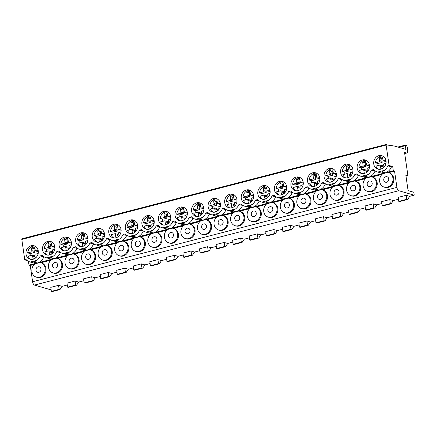<?xml version="1.0" encoding="UTF-8"?>
<svg xmlns="http://www.w3.org/2000/svg" width="436" height="436" viewBox="0 0 436 436"><rect width="100%" height="100%" fill="white"/><g stroke="black" fill="none" stroke-linecap="round" stroke-linejoin="round"><path stroke-width="0.65" d="M414.178 195.17A0.758 0.327 -104.5 0 0 414.2 194.968L413.868 192.685A0.758 0.327 -104.5 0 0 413.742 192.243L408.091 190.608L405.823 175.081L407.933 175.692L404.548 152.486L406.396 153.02A3.788 1.624 -104.5 0 0 406.81 153.031A3.788 1.624 -104.5 0 0 407.622 149.875L407.186 146.877L406.456 145.335L405.573 145.084A0.758 0.327 -104.5 0 0 405.491 145.079A0.758 0.327 -104.5 0 0 405.327 145.711L405.862 149.368L394.324 146.033L387.239 145.019A0.758 0.327 -104.5 0 0 386.89 144.589L386.361 144.436A0.758 0.327 -104.5 0 0 386.28 144.43A0.758 0.327 -104.5 0 0 386.116 145.063L389.103 165.527L392.705 166.568L393.321 170.77L394.547 171.125L396.923 187.387A3.03 1.303 -104.5 0 0 398.755 190.712L414.178 195.17L409.704 196.325A0.758 0.327 -104.5 0 1 409.649 196.456L407.627 199.448A0.758 0.327 -104.5 0 1 407.529 199.525A0.758 0.327 -104.5 0 1 407.447 199.525L406.739 199.323L406.156 195.301L409.704 196.325M58.566 285.329L50.783 287.346L51.366 291.362L59.149 289.346L58.566 285.329L62.114 286.354A0.758 0.327 -104.5 0 1 62.059 286.479L60.037 289.477A0.758 0.327 -104.5 0 1 59.939 289.553A0.758 0.327 -104.5 0 1 59.857 289.553L59.149 289.346M51.056 289.215L49.862 289.526L34.439 285.073A3.03 1.303 -104.5 0 1 32.607 281.743L30.237 265.486L29.005 265.126L37.065 263.039A9.848 8.622 -73.9 0 1 33.332 262.908L29.724 261.867A9.848 8.622 106.1 0 1 26.078 259.551L24.787 259.883L21.8 239.424A0.758 0.327 -104.5 0 1 21.963 238.792A0.758 0.327 -104.5 0 1 22.045 238.792M406.156 195.301L398.204 197.361L398.793 201.378L406.739 199.323M398.482 199.236L393.31 200.571A0.758 0.327 -104.5 0 1 393.256 200.702L391.234 203.694A0.758 0.327 -104.5 0 1 391.136 203.77A0.758 0.327 -104.5 0 1 391.048 203.77L390.345 203.568L389.762 199.546L393.31 200.571M389.762 199.546L381.647 201.65L382.23 205.667L390.345 203.568M381.92 203.525L376.753 204.86A0.758 0.327 -104.5 0 1 376.699 204.991L374.671 207.983A0.758 0.327 -104.5 0 1 374.573 208.059A0.758 0.327 -104.5 0 1 374.491 208.059L373.788 207.858L373.2 203.835L376.753 204.86M373.2 203.835L365.085 205.939L365.673 209.956L373.788 207.858M365.363 207.814L360.19 209.149A0.758 0.327 -104.5 0 1 360.136 209.28L358.114 212.272A0.758 0.327 -104.5 0 1 358.016 212.348A0.758 0.327 -104.5 0 1 357.929 212.348L357.226 212.147L356.643 208.125L360.19 209.149M356.643 208.125L348.528 210.228L349.111 214.245L357.226 212.147M348.8 212.103L343.633 213.438A0.758 0.327 -104.5 0 1 343.579 213.569L341.552 216.561A0.758 0.327 -104.5 0 1 341.453 216.638A0.758 0.327 -104.5 0 1 341.372 216.638L340.669 216.436L340.08 212.414L343.633 213.438M340.08 212.414L331.965 214.517L332.554 218.534L340.669 216.436M332.243 216.387L327.071 217.728A0.758 0.327 -104.5 0 1 327.016 217.858L324.994 220.85A0.758 0.327 -104.5 0 1 324.896 220.927A0.758 0.327 -104.5 0 1 324.809 220.927L324.106 220.725L323.523 216.703L327.071 217.728M323.523 216.703L315.408 218.807L315.991 222.823L324.106 220.725M315.68 220.676L310.514 222.017A0.758 0.327 -104.5 0 1 310.459 222.147L308.432 225.14A0.758 0.327 -104.5 0 1 308.334 225.216A0.758 0.327 -104.5 0 1 308.252 225.216L307.549 225.014L306.96 220.992L310.514 222.017M306.96 220.992L298.845 223.096L299.434 227.112L307.549 225.014M299.123 224.965L293.951 226.306A0.758 0.327 -104.5 0 1 293.897 226.437L291.875 229.429A0.758 0.327 -104.5 0 1 291.777 229.505A0.758 0.327 -104.5 0 1 291.689 229.505L290.986 229.303L290.403 225.281L293.951 226.306M290.403 225.281L282.288 227.385L282.871 231.402L290.986 229.303M282.561 229.254L277.394 230.595A0.758 0.327 -104.5 0 1 277.34 230.726L275.312 233.718A0.758 0.327 -104.5 0 1 275.214 233.794A0.758 0.327 -104.5 0 1 275.132 233.794L274.429 233.592L273.841 229.57L277.394 230.595M273.841 229.57L265.726 231.674L266.314 235.691L274.429 233.592M266.004 233.543L260.832 234.884A0.758 0.327 -104.5 0 1 260.777 235.015L258.755 238.007A0.758 0.327 -104.5 0 1 258.657 238.083A0.758 0.327 -104.5 0 1 258.57 238.083L257.867 237.876L257.284 233.86L260.832 234.884M257.284 233.86L249.169 235.963L249.757 239.98L257.867 237.876M249.441 237.833L244.274 239.173A0.758 0.327 -104.5 0 1 244.22 239.304L242.193 242.296A0.758 0.327 -104.5 0 1 242.094 242.372A0.758 0.327 -104.5 0 1 242.013 242.372L241.31 242.165L240.721 238.149L244.274 239.173M240.721 238.149L232.606 240.252L233.195 244.269L241.31 242.165M232.884 242.122L227.712 243.462A0.758 0.327 -104.5 0 1 227.657 243.593L225.635 246.585A0.758 0.327 -104.5 0 1 225.537 246.662A0.758 0.327 -104.5 0 1 225.45 246.662L224.747 246.454L224.164 242.438L227.712 243.462M224.164 242.438L216.049 244.542L216.638 248.558L224.747 246.454M216.321 246.411L211.155 247.752A0.758 0.327 -104.5 0 1 211.1 247.882L209.073 250.874A0.758 0.327 -104.5 0 1 208.975 250.951A0.758 0.327 -104.5 0 1 208.893 250.951L208.19 250.744L207.601 246.727L211.155 247.752M207.601 246.727L199.486 248.831L200.075 252.847L208.19 250.744M199.764 250.7L194.592 252.041A0.758 0.327 -104.5 0 1 194.538 252.172L192.516 255.164A0.758 0.327 -104.5 0 1 192.418 255.24A0.758 0.327 -104.5 0 1 192.331 255.24L191.627 255.033L191.044 251.016L194.592 252.041M191.044 251.016L182.929 253.12L183.518 257.136L191.627 255.033M183.202 254.989L178.035 256.33A0.758 0.327 -104.5 0 1 177.981 256.461L175.953 259.453A0.758 0.327 -104.5 0 1 175.855 259.529A0.758 0.327 -104.5 0 1 175.773 259.529L175.07 259.322L174.482 255.305L178.035 256.33M174.482 255.305L166.367 257.409L166.955 261.426L175.07 259.322M166.645 259.278L161.473 260.619A0.758 0.327 -104.5 0 1 161.418 260.75L159.396 263.742A0.758 0.327 -104.5 0 1 159.298 263.818A0.758 0.327 -104.5 0 1 159.211 263.818L158.508 263.611L157.925 259.594L161.473 260.619M157.925 259.594L149.81 261.693L150.398 265.715L158.508 263.611M150.082 263.567L144.916 264.908A0.758 0.327 -104.5 0 1 144.861 265.039L142.834 268.031A0.758 0.327 -104.5 0 1 142.736 268.107A0.758 0.327 -104.5 0 1 142.654 268.107L141.951 267.9L141.362 263.884L144.916 264.908M141.362 263.884L133.247 265.982L133.836 270.004L141.951 267.9M133.525 267.857L128.353 269.197A0.758 0.327 -104.5 0 1 128.298 269.323L126.276 272.32A0.758 0.327 -104.5 0 1 126.178 272.396A0.758 0.327 -104.5 0 1 126.091 272.396L125.388 272.189L124.805 268.173L128.353 269.197M124.805 268.173L116.69 270.271L117.279 274.293L125.388 272.189M116.962 272.146L111.796 273.486A0.758 0.327 -104.5 0 1 111.741 273.612L109.714 276.609A0.758 0.327 -104.5 0 1 109.616 276.686A0.758 0.327 -104.5 0 1 109.534 276.686L108.831 276.479L108.242 272.462L111.796 273.486M108.242 272.462L100.127 274.56L100.716 278.582L108.831 276.479M100.405 276.435L95.233 277.776A0.758 0.327 -104.5 0 1 95.179 277.901L93.157 280.898A0.758 0.327 -104.5 0 1 93.059 280.975A0.758 0.327 -104.5 0 1 92.972 280.975L92.269 280.768L91.685 276.751L95.233 277.776M91.685 276.751L83.57 278.849L84.159 282.871L92.269 280.768M83.843 280.724L78.676 282.065A0.758 0.327 -104.5 0 1 78.622 282.19L76.594 285.188A0.758 0.327 -104.5 0 1 76.496 285.264A0.758 0.327 -104.5 0 1 76.414 285.264L75.711 285.057L75.123 281.04L78.676 282.065M75.123 281.04L67.008 283.138L67.596 287.161L75.711 285.057M67.286 285.013L62.114 286.354M383.091 205.83A0.758 0.327 -104.5 0 1 383.021 205.874A0.758 0.327 -104.5 0 1 382.939 205.874L382.23 205.667M366.529 210.119A0.758 0.327 -104.5 0 1 366.458 210.163A0.758 0.327 -104.5 0 1 366.376 210.163L365.673 209.956M349.972 214.408A0.758 0.327 -104.5 0 1 349.901 214.452A0.758 0.327 -104.5 0 1 349.819 214.447L349.111 214.245M333.409 218.698A0.758 0.327 -104.5 0 1 333.338 218.741A0.758 0.327 -104.5 0 1 333.257 218.736L332.554 218.534M316.852 222.987A0.758 0.327 -104.5 0 1 316.781 223.03A0.758 0.327 -104.5 0 1 316.7 223.025L315.991 222.823M300.29 227.276A0.758 0.327 -104.5 0 1 300.219 227.32A0.758 0.327 -104.5 0 1 300.137 227.314L299.434 227.112M283.732 231.565A0.758 0.327 -104.5 0 1 283.662 231.609A0.758 0.327 -104.5 0 1 283.58 231.603L282.871 231.402M267.175 235.854A0.758 0.327 -104.5 0 1 267.099 235.898A0.758 0.327 -104.5 0 1 267.017 235.892L266.314 235.691M250.613 240.143A0.758 0.327 -104.5 0 1 250.542 240.187A0.758 0.327 -104.5 0 1 250.46 240.181L249.757 239.98M234.056 244.433A0.758 0.327 -104.5 0 1 233.979 244.476A0.758 0.327 -104.5 0 1 233.898 244.471L233.195 244.269M217.493 248.722A0.758 0.327 -104.5 0 1 217.422 248.765A0.758 0.327 -104.5 0 1 217.341 248.76L216.638 248.558M200.936 253.011A0.758 0.327 -104.5 0 1 200.86 253.054A0.758 0.327 -104.5 0 1 200.778 253.049L200.075 252.847M184.374 257.3A0.758 0.327 -104.5 0 1 184.303 257.344A0.758 0.327 -104.5 0 1 184.221 257.338L183.518 257.136M167.816 261.589A0.758 0.327 -104.5 0 1 167.74 261.633A0.758 0.327 -104.5 0 1 167.658 261.627L166.955 261.426M151.254 265.878A0.758 0.327 -104.5 0 1 151.183 265.922A0.758 0.327 -104.5 0 1 151.101 265.916L150.398 265.715M134.697 270.167A0.758 0.327 -104.5 0 1 134.62 270.211A0.758 0.327 -104.5 0 1 134.539 270.206L133.836 270.004M118.134 274.457A0.758 0.327 -104.5 0 1 118.063 274.5A0.758 0.327 -104.5 0 1 117.982 274.495L117.279 274.293M101.577 278.746A0.758 0.327 -104.5 0 1 101.501 278.789A0.758 0.327 -104.5 0 1 101.419 278.784L100.716 278.582M85.015 283.035A0.758 0.327 -104.5 0 1 84.944 283.078A0.758 0.327 -104.5 0 1 84.862 283.073L84.159 282.871M68.457 287.324A0.758 0.327 -104.5 0 1 68.381 287.368A0.758 0.327 -104.5 0 1 68.299 287.362L67.596 287.161M399.649 201.541A0.758 0.327 -104.5 0 1 399.578 201.585A0.758 0.327 -104.5 0 1 399.496 201.585L398.793 201.378M52.227 291.526A0.758 0.327 -104.5 0 1 52.157 291.57A0.758 0.327 -104.5 0 1 52.069 291.564L51.366 291.362M407.933 175.692L405.987 176.193M389.103 165.527L387.811 165.86L391.414 166.901A9.848 8.622 106.1 0 1 385.255 172.858L382.001 171.92L384.492 170.323A9.848 8.622 -73.9 0 0 387.811 165.86M377.151 171.877L380.753 172.918A9.848 8.622 106.1 0 0 384.874 172.956L368.491 177.201L365.237 176.258L368.093 174.569A9.848 8.622 -73.9 0 0 371.423 170.105L373.505 169.566A9.848 8.622 -73.9 0 0 377.151 171.877A9.848 8.622 -73.9 0 0 377.849 172.04L382.001 171.92M358.757 175.359L358.468 175.435A9.848 8.622 106.1 0 1 351.934 181.49L348.68 180.548L351.53 178.858A9.848 8.622 -73.9 0 0 354.86 174.395L356.948 173.855A9.848 8.622 -73.9 0 0 360.588 176.166A9.848 8.622 -73.9 0 0 361.291 176.329L365.237 176.258M344.031 180.455L347.634 181.496A9.848 8.622 106.1 0 0 351.754 181.534L335.371 185.78L332.118 184.837L334.973 183.147A9.848 8.622 -73.9 0 0 338.303 178.684L340.391 178.144A9.848 8.622 -73.9 0 0 344.031 180.455A9.848 8.622 -73.9 0 0 344.729 180.618L348.68 180.548M327.469 184.744L331.077 185.785A9.848 8.622 106.1 0 0 335.191 185.823L318.814 190.069L315.56 189.126L318.411 187.436A9.848 8.622 -73.9 0 0 321.741 182.973L323.828 182.433A9.848 8.622 -73.9 0 0 327.469 184.744A9.848 8.622 -73.9 0 0 328.172 184.908L332.118 184.837M310.912 189.033L314.514 190.074A9.848 8.622 106.1 0 0 318.634 190.112L302.252 194.358L298.998 193.415L301.854 191.726A9.848 8.622 -73.9 0 0 305.184 187.262L307.271 186.722A9.848 8.622 -73.9 0 0 310.912 189.033A9.848 8.622 -73.9 0 0 311.609 189.197L315.56 189.126M294.349 193.322L297.957 194.363A9.848 8.622 106.1 0 0 302.072 194.401L285.694 198.647L282.441 197.704L285.291 196.015A9.848 8.622 -73.9 0 0 288.621 191.551L290.708 191.012A9.848 8.622 -73.9 0 0 294.349 193.322A9.848 8.622 -73.9 0 0 295.052 193.486L298.998 193.415M277.792 197.612L281.394 198.653A9.848 8.622 106.1 0 0 285.515 198.691L269.132 202.936L265.878 201.993L268.734 200.304A9.848 8.622 -73.9 0 0 272.064 195.84L274.151 195.301A9.848 8.622 -73.9 0 0 277.792 197.612A9.848 8.622 -73.9 0 0 278.49 197.775L282.441 197.704M261.229 201.901L264.837 202.942A9.848 8.622 106.1 0 0 268.958 202.98L252.575 207.22L249.321 206.283L252.172 204.593A9.848 8.622 -73.9 0 0 255.501 200.129L257.589 199.59A9.848 8.622 -73.9 0 0 261.229 201.901A9.848 8.622 -73.9 0 0 261.932 202.064L265.878 201.993M244.672 206.19L248.275 207.231A9.848 8.622 106.1 0 0 252.395 207.269L236.012 211.509L232.759 210.572L235.614 208.882A9.848 8.622 -73.9 0 0 238.944 204.419L241.032 203.879A9.848 8.622 -73.9 0 0 244.672 206.19A9.848 8.622 -73.9 0 0 245.37 206.353L249.321 206.283M228.11 210.479L231.718 211.52A9.848 8.622 106.1 0 0 235.838 211.558L219.455 215.798L216.202 214.861L219.052 213.171A9.848 8.622 -73.9 0 0 222.382 208.708L224.469 208.168A9.848 8.622 -73.9 0 0 228.11 210.479A9.848 8.622 -73.9 0 0 228.813 210.643L232.759 210.572M211.553 214.768L215.155 215.809A9.848 8.622 106.1 0 0 219.275 215.847L202.893 220.087L199.639 219.15L202.495 217.46A9.848 8.622 -73.9 0 0 205.825 212.997L207.912 212.457A9.848 8.622 -73.9 0 0 211.553 214.768A9.848 8.622 -73.9 0 0 212.25 214.932L216.202 214.861M194.99 219.057L198.598 220.098A9.848 8.622 106.1 0 0 202.718 220.136L186.335 224.377L183.082 223.439L185.932 221.75A9.848 8.622 -73.9 0 0 189.262 217.286L191.35 216.746A9.848 8.622 -73.9 0 0 194.99 219.057A9.848 8.622 -73.9 0 0 195.693 219.221L199.639 219.15M178.433 223.346L182.035 224.387A9.848 8.622 106.1 0 0 186.156 224.426L169.773 228.666L166.519 227.728L169.375 226.039A9.848 8.622 -73.9 0 0 172.705 221.575L174.792 221.03A9.848 8.622 -73.9 0 0 178.433 223.346A9.848 8.622 -73.9 0 0 179.131 223.51L183.082 223.439M161.87 227.636L165.478 228.677A9.848 8.622 106.1 0 0 169.599 228.715L153.216 232.955L149.962 232.017L152.813 230.328A9.848 8.622 -73.9 0 0 156.143 225.864L158.23 225.319A9.848 8.622 -73.9 0 0 161.87 227.636A9.848 8.622 -73.9 0 0 162.574 227.799L166.519 227.728M145.313 231.925L148.916 232.966A9.848 8.622 106.1 0 0 153.036 233.004L136.653 237.244L133.4 236.307L136.255 234.617A9.848 8.622 -73.9 0 0 139.585 230.154L141.673 229.609A9.848 8.622 -73.9 0 0 145.313 231.925A9.848 8.622 -73.9 0 0 146.011 232.088L149.962 232.017M128.751 236.214L132.359 237.255A9.848 8.622 106.1 0 0 136.479 237.293L120.096 241.533L116.843 240.596L119.693 238.906A9.848 8.622 -73.9 0 0 123.023 234.443L125.11 233.898A9.848 8.622 -73.9 0 0 128.751 236.214A9.848 8.622 -73.9 0 0 129.454 236.377L133.4 236.307M112.194 240.503L115.796 241.544A9.848 8.622 106.1 0 0 119.916 241.582L103.534 245.822L100.28 244.885L103.136 243.195A9.848 8.622 -73.9 0 0 106.466 238.732L108.553 238.187A9.848 8.622 -73.9 0 0 112.194 240.503A9.848 8.622 -73.9 0 0 112.891 240.667L116.843 240.596M95.631 244.792L99.239 245.833A9.848 8.622 106.1 0 0 103.359 245.871L86.977 250.111L83.723 249.174L86.573 247.485A9.848 8.622 -73.9 0 0 89.903 243.021L91.991 242.476A9.848 8.622 -73.9 0 0 95.631 244.792A9.848 8.622 -73.9 0 0 96.334 244.956L100.28 244.885M79.074 249.081L82.677 250.122A9.848 8.622 106.1 0 0 86.797 250.16L70.414 254.401L67.16 253.463L70.016 251.774A9.848 8.622 -73.9 0 0 73.346 247.31L75.433 246.765A9.848 8.622 -73.9 0 0 79.074 249.081A9.848 8.622 -73.9 0 0 79.772 249.245L83.723 249.174M62.512 253.365L66.119 254.411A9.848 8.622 106.1 0 0 70.24 254.45L53.857 258.69L50.603 257.752L53.454 256.063A9.848 8.622 -73.9 0 0 56.784 251.599L58.871 251.054A9.848 8.622 -73.9 0 0 62.512 253.365A9.848 8.622 -73.9 0 0 63.215 253.534L67.16 253.463M45.954 257.654L49.557 258.701A9.848 8.622 106.1 0 0 53.677 258.739L37.294 262.979L34.041 262.041L36.897 260.352A9.848 8.622 -73.9 0 0 40.226 255.888L42.314 255.343A9.848 8.622 -73.9 0 0 45.954 257.654A9.848 8.622 -73.9 0 0 46.652 257.823L50.603 257.752M36.897 260.352L30.406 262.031A9.848 8.622 106.1 0 1 29.724 261.867M357.193 168.291A7.009 6.137 -73.9 0 0 361.379 173.435A7.009 6.137 -73.9 0 0 369.45 165.119A7.009 6.137 -73.9 0 0 365.264 159.974A7.009 6.137 -73.9 0 0 357.193 168.291M340.636 172.58A7.009 6.137 -73.9 0 0 344.816 177.725A7.009 6.137 -73.9 0 0 352.888 169.408A7.009 6.137 -73.9 0 0 348.707 164.263A7.009 6.137 -73.9 0 0 340.636 172.58M324.073 176.869A7.009 6.137 -73.9 0 0 328.259 182.014A7.009 6.137 -73.9 0 0 336.33 173.697A7.009 6.137 -73.9 0 0 332.145 168.552A7.009 6.137 -73.9 0 0 324.073 176.869M307.516 181.158A7.009 6.137 -73.9 0 0 311.696 186.303A7.009 6.137 -73.9 0 0 319.768 177.986A7.009 6.137 -73.9 0 0 315.588 172.841A7.009 6.137 -73.9 0 0 307.516 181.158M290.954 185.447A7.009 6.137 -73.9 0 0 295.139 190.592A7.009 6.137 -73.9 0 0 303.211 182.275A7.009 6.137 -73.9 0 0 299.025 177.13A7.009 6.137 -73.9 0 0 290.954 185.447M274.397 189.736A7.009 6.137 -73.9 0 0 278.577 194.881A7.009 6.137 -73.9 0 0 286.648 186.564A7.009 6.137 -73.9 0 0 282.468 181.42A7.009 6.137 -73.9 0 0 274.397 189.736M257.834 194.025A7.009 6.137 -73.9 0 0 262.02 199.17A7.009 6.137 -73.9 0 0 270.091 190.854A7.009 6.137 -73.9 0 0 265.906 185.703A7.009 6.137 -73.9 0 0 257.834 194.025M241.277 198.315A7.009 6.137 -73.9 0 0 245.457 203.459A7.009 6.137 -73.9 0 0 253.529 195.143A7.009 6.137 -73.9 0 0 249.348 189.992A7.009 6.137 -73.9 0 0 241.277 198.315M224.714 202.604A7.009 6.137 -73.9 0 0 228.9 207.749A7.009 6.137 -73.9 0 0 236.971 199.426A7.009 6.137 -73.9 0 0 232.786 194.282A7.009 6.137 -73.9 0 0 224.714 202.604M208.157 206.893A7.009 6.137 -73.9 0 0 212.337 212.038A7.009 6.137 -73.9 0 0 220.409 203.716A7.009 6.137 -73.9 0 0 216.229 198.571A7.009 6.137 -73.9 0 0 208.157 206.893M191.595 211.182A7.009 6.137 -73.9 0 0 195.78 216.327A7.009 6.137 -73.9 0 0 203.852 208.005A7.009 6.137 -73.9 0 0 199.666 202.86A7.009 6.137 -73.9 0 0 191.595 211.182M175.038 215.471A7.009 6.137 -73.9 0 0 179.223 220.616A7.009 6.137 -73.9 0 0 187.289 212.294A7.009 6.137 -73.9 0 0 183.109 207.149A7.009 6.137 -73.9 0 0 175.038 215.471M158.475 219.76A7.009 6.137 -73.9 0 0 162.661 224.905A7.009 6.137 -73.9 0 0 170.732 216.583A7.009 6.137 -73.9 0 0 166.547 211.438A7.009 6.137 -73.9 0 0 158.475 219.76M141.918 224.05A7.009 6.137 -73.9 0 0 146.104 229.194A7.009 6.137 -73.9 0 0 154.17 220.872A7.009 6.137 -73.9 0 0 149.989 215.727A7.009 6.137 -73.9 0 0 141.918 224.05M125.361 228.339A7.009 6.137 -73.9 0 0 129.541 233.483A7.009 6.137 -73.9 0 0 137.613 225.161A7.009 6.137 -73.9 0 0 133.427 220.017A7.009 6.137 -73.9 0 0 125.361 228.339M108.798 232.628A7.009 6.137 -73.9 0 0 112.984 237.773A7.009 6.137 -73.9 0 0 121.05 229.45A7.009 6.137 -73.9 0 0 116.87 224.306A7.009 6.137 -73.9 0 0 108.798 232.628M92.241 236.917A7.009 6.137 -73.9 0 0 96.421 242.062A7.009 6.137 -73.9 0 0 104.493 233.74A7.009 6.137 -73.9 0 0 100.307 228.595A7.009 6.137 -73.9 0 0 92.241 236.917M75.679 241.206A7.009 6.137 -73.9 0 0 79.864 246.351A7.009 6.137 -73.9 0 0 87.936 238.029A7.009 6.137 -73.9 0 0 83.75 232.884A7.009 6.137 -73.9 0 0 75.679 241.206M59.122 245.495A7.009 6.137 -73.9 0 0 63.302 250.64A7.009 6.137 -73.9 0 0 71.373 242.318A7.009 6.137 -73.9 0 0 67.188 237.173A7.009 6.137 -73.9 0 0 59.122 245.495M42.559 249.784A7.009 6.137 -73.9 0 0 46.745 254.929A7.009 6.137 -73.9 0 0 54.816 246.607A7.009 6.137 -73.9 0 0 50.631 241.462A7.009 6.137 -73.9 0 0 42.559 249.784M26.002 254.074A7.009 6.137 -73.9 0 0 30.182 259.218A7.009 6.137 -73.9 0 0 38.254 250.896A7.009 6.137 -73.9 0 0 34.073 245.751A7.009 6.137 -73.9 0 0 26.002 254.074M373.756 164.001A7.009 6.137 -73.9 0 0 377.936 169.146A7.009 6.137 -73.9 0 0 386.007 160.83A7.009 6.137 -73.9 0 0 381.827 155.685A7.009 6.137 -73.9 0 0 373.756 164.001M382.219 168.645A8.131 7.118 -73.9 0 1 380.868 168.797L380.148 165.015L375.936 166.105A7.009 6.137 -73.9 0 0 378.84 169.326M385.953 160.481L383.13 160.83L382.416 157.047A8.131 7.118 -73.9 0 0 379.271 157.859L379.669 161.729L375.456 162.819L377.919 163.527A7.009 6.137 -73.9 0 0 378.034 165.566M382.683 156.012A7.009 6.137 -73.9 0 0 375.456 162.819M383.925 167.348L383.609 164.116L385.996 163.124M383.969 160.993L386.083 161.603M386.083 161.636L383.13 160.83M380.148 165.015L382.612 165.724L383.108 168.078M382.59 158.186A8.131 7.118 -73.9 0 0 381.734 158.573L382.132 162.437L377.919 163.527M380.443 166.061L382.906 166.775M379.669 161.729L382.132 162.437M379.647 160.606L382.11 161.32M379.271 157.859L381.734 158.573M365.657 172.934A8.131 7.118 -73.9 0 1 364.305 173.087L363.591 169.304L359.378 170.394A7.009 6.137 -73.9 0 0 362.278 173.615M369.39 164.77L366.572 165.119L365.853 161.336A8.131 7.118 -73.9 0 0 362.708 162.148L363.112 166.018L358.899 167.108L361.362 167.816A7.009 6.137 -73.9 0 0 361.477 169.855M366.126 160.301A7.009 6.137 -73.9 0 0 358.899 167.108M367.363 171.637L367.052 168.405L369.434 167.413M367.406 165.282L369.521 165.893M369.521 165.925L366.572 165.119M363.591 169.304L366.055 170.013L366.545 172.367M366.033 162.475A8.131 7.118 -73.9 0 0 365.172 162.862L365.575 166.726L361.362 167.816M363.886 170.351L366.349 171.065M363.112 166.018L365.575 166.726M363.09 164.895L365.553 165.609M362.708 162.148L365.172 162.862M349.1 177.223A8.131 7.118 -73.9 0 1 347.748 177.376L347.029 173.593L342.816 174.683A7.009 6.137 -73.9 0 0 345.721 177.904M352.833 169.059L350.01 169.408L349.296 165.625A8.131 7.118 -73.9 0 0 346.151 166.438L346.549 170.307L342.336 171.397L344.8 172.106A7.009 6.137 -73.9 0 0 344.914 174.144M349.563 164.59A7.009 6.137 -73.9 0 0 342.336 171.397M350.806 175.926L350.49 172.694L352.877 171.702M350.849 169.571L352.964 170.182M352.964 170.214L350.01 169.408M347.029 173.593L349.492 174.302L349.988 176.656M349.47 166.765A8.131 7.118 -73.9 0 0 348.615 167.151L349.013 171.016L344.8 172.106M347.323 174.64L349.786 175.354M346.549 170.307L349.013 171.016M346.527 169.184L348.991 169.898M346.151 166.438L348.615 167.151M332.537 181.512A8.131 7.118 -73.9 0 1 331.186 181.665L330.472 177.883L326.259 178.973A7.009 6.137 -73.9 0 0 329.158 182.194M336.27 173.348L333.453 173.697L332.733 169.915A8.131 7.118 -73.9 0 0 329.589 170.727L329.992 174.596L325.779 175.686L328.243 176.395A7.009 6.137 -73.9 0 0 328.357 178.428M333.006 168.879A7.009 6.137 -73.9 0 0 325.779 175.686M334.243 180.215L333.932 176.983L336.314 175.991M334.287 173.86L336.401 174.471M336.401 174.504L333.453 173.697M330.472 177.883L332.935 178.591L333.426 180.945M332.913 171.054A8.131 7.118 -73.9 0 0 332.052 171.441L332.455 175.305L328.243 176.395M330.766 178.929L333.229 179.643M329.992 174.596L332.455 175.305M329.97 173.474L332.434 174.187M329.589 170.727L332.052 171.441M315.98 185.801A8.131 7.118 -73.9 0 1 314.628 185.954L313.909 182.172L309.696 183.262A7.009 6.137 -73.9 0 0 312.601 186.483M319.713 177.637L316.89 177.986L316.176 174.204A8.131 7.118 -73.9 0 0 313.032 175.016L313.43 178.88L309.217 179.975L311.68 180.684A7.009 6.137 -73.9 0 0 311.795 182.717M316.443 173.168A7.009 6.137 -73.9 0 0 309.217 179.975M317.686 184.504L317.37 181.272L319.757 180.281M317.73 178.15L319.844 178.76M319.844 178.793L316.89 177.986M313.909 182.172L316.373 182.88L316.868 185.235M316.351 175.343A8.131 7.118 -73.9 0 0 315.495 175.73L315.893 179.594L311.68 180.684M314.203 183.218L316.667 183.932M313.43 178.88L315.893 179.594M313.408 177.763L315.871 178.477M313.032 175.016L315.495 175.73M299.418 190.091A8.131 7.118 -73.9 0 1 298.066 190.243L297.352 186.461L293.139 187.551A7.009 6.137 -73.9 0 0 296.039 190.772M303.151 181.926L300.333 182.275L299.614 178.493A8.131 7.118 -73.9 0 0 296.469 179.305L296.872 183.169L292.66 184.265L295.123 184.973A7.009 6.137 -73.9 0 0 295.237 187.006M299.886 177.457A7.009 6.137 -73.9 0 0 292.66 184.265M301.123 188.793L300.813 185.562L303.194 184.57M301.167 182.439L303.282 183.049M303.282 183.082L300.333 182.275M297.352 186.461L299.815 187.169L300.306 189.524M299.794 179.632A8.131 7.118 -73.9 0 0 298.933 180.019L299.336 183.883L295.123 184.973M297.646 187.507L300.11 188.221M296.872 183.169L299.336 183.883M296.851 182.052L299.314 182.766M296.469 179.305L298.933 180.019M282.86 194.38A8.131 7.118 -73.9 0 1 281.509 194.532L280.789 190.75L276.577 191.84A7.009 6.137 -73.9 0 0 279.481 195.061M286.594 186.216L283.771 186.564L283.057 182.782A8.131 7.118 -73.9 0 0 279.912 183.594L280.31 187.458L276.097 188.554L278.56 189.262A7.009 6.137 -73.9 0 0 278.675 191.295M283.324 181.747A7.009 6.137 -73.9 0 0 276.097 188.554M284.566 193.083L284.25 189.851L286.637 188.853M284.61 186.728L286.725 187.338M286.725 187.371L283.771 186.564M280.789 190.75L283.253 191.459L283.749 193.813M283.231 183.921A8.131 7.118 -73.9 0 0 282.375 184.308L282.773 188.172L278.56 189.262M281.084 191.796L283.547 192.51M280.31 187.458L282.773 188.172M280.288 186.341L282.751 187.055M279.912 183.594L282.375 184.308M266.303 198.669A8.131 7.118 -73.9 0 1 264.946 198.821L264.232 195.039L260.02 196.129A7.009 6.137 -73.9 0 0 262.919 199.35M270.031 190.505L267.214 190.854L266.494 187.071A8.131 7.118 -73.9 0 0 263.349 187.883L263.753 191.747L259.54 192.843L262.003 193.551A7.009 6.137 -73.9 0 0 262.118 195.584M266.767 186.036A7.009 6.137 -73.9 0 0 259.54 192.843M268.004 197.372L267.693 194.14L270.075 193.143M268.047 191.017L270.162 191.627M270.162 191.66L267.214 190.854M264.232 195.039L266.696 195.748L267.192 198.102M266.674 188.21A8.131 7.118 -73.9 0 0 265.813 188.592L266.216 192.461L262.003 193.551M264.527 196.086L266.99 196.8M263.753 191.747L266.216 192.461M263.731 190.63L266.194 191.344M263.349 187.883L265.813 188.592M249.741 202.958A8.131 7.118 -73.9 0 1 248.389 203.111L247.67 199.328L243.457 200.418A7.009 6.137 -73.9 0 0 246.362 203.639M253.474 194.794L250.651 195.143L249.937 191.36A8.131 7.118 -73.9 0 0 246.792 192.172L247.19 196.037L242.977 197.132L245.441 197.84A7.009 6.137 -73.9 0 0 245.555 199.873M250.204 190.325A7.009 6.137 -73.9 0 0 242.977 197.132M251.447 201.661L251.131 198.429L253.518 197.432M251.49 195.306L253.605 195.917M253.605 195.949L250.651 195.143M247.67 199.328L250.133 200.037L250.629 202.386M250.111 192.499A8.131 7.118 -73.9 0 0 249.256 192.881L249.654 196.75L245.441 197.84M247.964 200.375L250.428 201.089M247.19 196.037L249.654 196.75M247.168 194.919L249.632 195.628M246.792 192.172L249.256 192.881M233.184 207.247A8.131 7.118 -73.9 0 1 231.827 207.4L231.113 203.617L226.9 204.707A7.009 6.137 -73.9 0 0 229.799 207.928M236.912 199.083L234.094 199.432L233.374 195.65A8.131 7.118 -73.9 0 0 230.23 196.462L230.633 200.326L226.42 201.421L228.884 202.13A7.009 6.137 -73.9 0 0 228.998 204.162M233.647 194.614A7.009 6.137 -73.9 0 0 226.42 201.421M234.884 205.95L234.573 202.718L236.955 201.721M234.928 199.595L237.042 200.206M237.042 200.238L234.094 199.432M231.113 203.617L233.576 204.326L234.072 206.675M233.554 196.789A8.131 7.118 -73.9 0 0 232.693 197.17L233.097 201.04L228.884 202.13M231.407 204.664L233.87 205.378M230.633 200.326L233.097 201.04M230.611 199.208L233.075 199.917M230.23 196.462L232.693 197.17M216.621 211.536A8.131 7.118 -73.9 0 1 215.27 211.689L214.55 207.907L210.337 208.997A7.009 6.137 -73.9 0 0 213.242 212.218M220.354 203.372L217.531 203.721L216.817 199.939A8.131 7.118 -73.9 0 0 213.673 200.751L214.071 204.615L209.858 205.71L212.321 206.419A7.009 6.137 -73.9 0 0 212.436 208.452M217.084 198.903A7.009 6.137 -73.9 0 0 209.858 205.71M218.327 210.239L218.011 207.007L220.398 206.01M218.371 203.885L220.485 204.495M220.485 204.528L217.531 203.721M214.55 207.907L217.014 208.615L217.51 210.964M216.992 201.078A8.131 7.118 -73.9 0 0 216.136 201.459L216.534 205.329L212.321 206.419M214.85 208.953L217.308 209.667M214.071 204.615L216.534 205.329M214.049 203.498L216.512 204.206M213.673 200.751L216.136 201.459M200.064 215.825A8.131 7.118 -73.9 0 1 198.707 215.978L197.993 212.196L193.78 213.286A7.009 6.137 -73.9 0 0 196.68 216.507M203.792 207.661L200.974 208.01L200.26 204.228A8.131 7.118 -73.9 0 0 197.11 205.04L197.513 208.904L193.301 209.999L195.764 210.708A7.009 6.137 -73.9 0 0 195.878 212.741M200.527 203.192A7.009 6.137 -73.9 0 0 193.301 209.999M201.764 214.528L201.454 211.297L203.835 210.299M201.808 208.174L203.923 208.784M203.923 208.817L200.974 208.01M197.993 212.196L200.456 212.904L200.952 215.253M200.435 205.367A8.131 7.118 -73.9 0 0 199.574 205.748L199.977 209.618L195.764 210.708M198.287 213.242L200.751 213.956M197.513 208.904L199.977 209.618M197.492 207.787L199.955 208.495M197.11 205.04L199.574 205.748M183.502 220.115A8.131 7.118 -73.9 0 1 182.15 220.267L181.43 216.485L177.218 217.575A7.009 6.137 -73.9 0 0 180.123 220.796M187.235 211.945L184.412 212.299L183.698 208.512A8.131 7.118 -73.9 0 0 180.553 209.329L180.951 213.193L176.738 214.289L179.201 214.997A7.009 6.137 -73.9 0 0 179.316 217.03M183.965 207.482A7.009 6.137 -73.9 0 0 176.738 214.289M185.207 218.818L184.891 215.586L187.278 214.588M185.251 212.463L187.366 213.073M187.366 213.106L184.412 212.299M181.43 216.485L183.894 217.193L184.39 219.542M183.872 209.656A8.131 7.118 -73.9 0 0 183.016 210.038L183.414 213.907L179.201 214.997M181.73 217.531L184.188 218.245M180.951 213.193L183.414 213.907M180.929 212.076L183.393 212.784M180.553 209.329L183.016 210.038M166.944 224.404A8.131 7.118 -73.9 0 1 165.587 224.556L164.873 220.774L160.661 221.864A7.009 6.137 -73.9 0 0 163.56 225.085M170.672 216.234L167.855 216.588L167.141 212.801A8.131 7.118 -73.9 0 0 163.99 213.618L164.394 217.482L160.181 218.578L162.644 219.286A7.009 6.137 -73.9 0 0 162.759 221.319M167.408 211.771A7.009 6.137 -73.9 0 0 160.181 218.578M168.645 223.107L168.334 219.875L170.716 218.877M168.688 216.752L170.803 217.362M170.803 217.395L167.855 216.588M164.873 220.774L167.337 221.483L167.833 223.832M167.315 213.945A8.131 7.118 -73.9 0 0 166.454 214.327L166.857 218.196L162.644 219.286M165.168 221.82L167.631 222.534M164.394 217.482L166.857 218.196M164.372 216.365L166.835 217.074M163.99 213.618L166.454 214.327M150.382 228.693A8.131 7.118 -73.9 0 1 149.03 228.846L148.311 225.063L144.098 226.153A7.009 6.137 -73.9 0 0 147.003 229.374M154.115 220.523L151.292 220.878L150.578 217.09A8.131 7.118 -73.9 0 0 147.433 217.907L147.831 221.771L143.618 222.867L146.082 223.575A7.009 6.137 -73.9 0 0 146.196 225.608M150.845 216.06A7.009 6.137 -73.9 0 0 143.618 222.867M152.088 227.396L151.772 224.164L154.159 223.167M152.131 221.041L154.246 221.651M154.246 221.684L151.292 220.878M148.311 225.063L150.774 225.772L151.27 228.121M150.752 218.234A8.131 7.118 -73.9 0 0 149.897 218.616L150.295 222.485L146.082 223.575M148.611 226.11L151.069 226.824M147.831 221.771L150.295 222.485M147.809 220.654L150.273 221.363M147.433 217.907L149.897 218.616M133.825 232.982A8.131 7.118 -73.9 0 1 132.468 233.135L131.754 229.352L127.541 230.442A7.009 6.137 -73.9 0 0 130.44 233.663M137.553 224.813L134.735 225.167L134.021 221.379A8.131 7.118 -73.9 0 0 130.876 222.197L131.274 226.061L127.061 227.151L129.525 227.865A7.009 6.137 -73.9 0 0 129.639 229.897M134.288 220.349A7.009 6.137 -73.9 0 0 127.061 227.151M135.525 231.685L135.215 228.453L137.596 227.456M135.569 225.33L137.683 225.941M137.683 225.973L134.735 225.167M131.754 229.352L134.217 230.061L134.713 232.41M134.195 222.524A8.131 7.118 -73.9 0 0 133.334 222.905L133.738 226.775L129.525 227.865M132.048 230.399L134.511 231.113M131.274 226.061L133.738 226.775M131.252 224.943L133.716 225.652M130.876 222.197L133.334 222.905M117.262 237.271A8.131 7.118 -73.9 0 1 115.911 237.424L115.191 233.642L110.978 234.732A7.009 6.137 -73.9 0 0 113.883 237.952M120.995 229.102L118.172 229.456L117.458 225.668A8.131 7.118 -73.9 0 0 114.314 226.486L114.712 230.35L110.499 231.44L112.962 232.154A7.009 6.137 -73.9 0 0 113.077 234.187M117.725 224.638A7.009 6.137 -73.9 0 0 110.499 231.44M118.968 235.974L118.657 232.742L121.039 231.745M119.012 229.619L121.126 230.23M121.126 230.263L118.172 229.456M115.191 233.642L117.655 234.35L118.151 236.699M117.633 226.813A8.131 7.118 -73.9 0 0 116.777 227.194L117.175 231.064L112.962 232.154M115.491 234.688L117.949 235.402M114.712 230.35L117.175 231.064M114.69 229.232L117.153 229.941M114.314 226.486L116.777 227.194M100.705 241.56A8.131 7.118 -73.9 0 1 99.348 241.713L98.634 237.931L94.421 239.021A7.009 6.137 -73.9 0 0 97.321 242.242M104.433 233.391L101.615 233.745L100.901 229.957A8.131 7.118 -73.9 0 0 97.757 230.775L98.154 234.639L93.942 235.729L96.405 236.443A7.009 6.137 -73.9 0 0 96.52 238.476M101.168 228.927A7.009 6.137 -73.9 0 0 93.942 235.729M102.406 240.263L102.095 237.031L104.477 236.034M102.449 233.909L104.564 234.519M104.564 234.552L101.615 233.745M98.634 237.931L101.098 238.639L101.593 240.988M101.076 231.102A8.131 7.118 -73.9 0 0 100.215 231.483L100.618 235.353L96.405 236.443M98.928 238.977L101.392 239.691M98.154 234.639L100.618 235.353M98.133 233.522L100.596 234.23M97.757 230.775L100.215 231.483M84.143 245.85A8.131 7.118 -73.9 0 1 82.791 246.002L82.072 242.22L77.859 243.31A7.009 6.137 -73.9 0 0 80.764 246.531M87.876 237.68L85.053 238.034L84.339 234.246A8.131 7.118 -73.9 0 0 81.194 235.064L81.592 238.928L77.379 240.018L79.843 240.732A7.009 6.137 -73.9 0 0 79.957 242.765M84.606 233.216A7.009 6.137 -73.9 0 0 77.379 240.018M85.848 244.552L85.538 241.321L87.919 240.323M85.892 238.198L88.007 238.808M88.007 238.841L85.053 238.034M82.072 242.22L84.535 242.928L85.031 245.277M84.513 235.391A8.131 7.118 -73.9 0 0 83.658 235.772L84.055 239.642L79.843 240.732M82.371 243.266L84.829 243.98M81.592 238.928L84.055 239.642M81.57 237.811L84.034 238.519M81.194 235.064L83.658 235.772M67.585 250.139A8.131 7.118 -73.9 0 1 66.228 250.291L65.514 246.509L61.302 247.599A7.009 6.137 -73.9 0 0 64.201 250.814M71.313 241.969L68.496 242.323L67.782 238.536A8.131 7.118 -73.9 0 0 64.637 239.353L65.035 243.217L60.822 244.307L63.285 245.021A7.009 6.137 -73.9 0 0 63.4 247.054M68.049 237.506A7.009 6.137 -73.9 0 0 60.822 244.307M69.286 248.842L68.975 245.61L71.357 244.612M69.329 242.487L71.444 243.097M71.45 243.13L68.496 242.323M65.514 246.509L67.978 247.217L68.474 249.566M67.956 239.68A8.131 7.118 -73.9 0 0 67.095 240.062L67.498 243.931L63.285 245.021M65.809 247.555L68.272 248.264M65.035 243.217L67.498 243.931M65.013 242.1L67.476 242.808M64.637 239.353L67.095 240.062M51.023 254.428A8.131 7.118 -73.9 0 1 49.671 254.58L48.952 250.798L44.739 251.888A7.009 6.137 -73.9 0 0 47.644 255.104M54.756 246.258L51.933 246.613L51.219 242.825A8.131 7.118 -73.9 0 0 48.074 243.642L48.472 247.506L44.259 248.596L46.723 249.31A7.009 6.137 -73.9 0 0 46.837 251.343M51.486 241.795A7.009 6.137 -73.9 0 0 44.259 248.596M52.729 253.131L52.418 249.899L54.8 248.901M52.772 246.776L54.887 247.386M54.887 247.419L51.933 246.613M48.952 250.798L51.415 251.507L51.911 253.856M51.394 243.969A8.131 7.118 -73.9 0 0 50.538 244.351L50.936 248.22L46.723 249.31M49.252 251.845L51.71 252.553M48.472 247.506L50.936 248.22M48.456 246.389L50.914 247.098M48.074 243.642L50.538 244.351M34.466 258.717A8.131 7.118 -73.9 0 1 33.109 258.87L32.395 255.087L28.182 256.177A7.009 6.137 -73.9 0 0 31.081 259.393M38.194 250.547L35.376 250.902L34.662 247.114A8.131 7.118 -73.9 0 0 31.517 247.931L31.915 251.795L27.702 252.885L30.166 253.599A7.009 6.137 -73.9 0 0 30.28 255.632M34.929 246.084A7.009 6.137 -73.9 0 0 27.702 252.885M36.166 257.42L35.856 254.188L38.237 253.191M36.21 251.065L38.324 251.676M38.33 251.708L35.376 250.902M32.395 255.087L34.858 255.796L35.354 258.145M34.836 248.258A8.131 7.118 -73.9 0 0 33.975 248.64L34.379 252.509L30.166 253.599M32.689 256.134L35.153 256.842M31.915 251.795L34.379 252.509M31.893 250.678L34.357 251.387M31.517 247.931L33.975 248.64M24.787 259.883L27.179 260.575M28.454 261.377L29.005 265.126M30.406 262.031L33.812 262.101L37.065 263.039M351.934 181.49L368.311 177.245A9.848 8.622 106.1 0 1 364.196 177.207L360.588 176.166M354.86 174.395L358.468 175.435M393.321 170.77L385.255 172.858M394.547 171.125L388.678 172.645M387.827 172.433L382.797 173.735A7.576 6.633 -73.9 0 0 379.636 181.234A7.576 6.633 -73.9 0 0 384.198 187.12A7.576 6.633 -73.9 0 0 392.673 181.681A7.576 6.633 -73.9 0 0 388.4 172.563A7.576 6.633 -73.9 0 0 387.827 172.433M382.083 174.351L372.115 176.934M371.27 176.722L366.235 178.024A7.576 6.633 -73.9 0 0 363.074 185.523A7.576 6.633 -73.9 0 0 367.635 191.409A7.576 6.633 -73.9 0 0 376.11 185.97A7.576 6.633 -73.9 0 0 371.843 176.853A7.576 6.633 -73.9 0 0 371.27 176.722M365.521 178.64L355.558 181.223M354.708 181.011L349.677 182.313A7.576 6.633 -73.9 0 0 346.516 189.813A7.576 6.633 -73.9 0 0 351.078 195.699A7.576 6.633 -73.9 0 0 359.553 190.26A7.576 6.633 -73.9 0 0 355.28 181.142A7.576 6.633 -73.9 0 0 354.708 181.011M348.964 182.929L338.995 185.513M338.151 185.3L333.115 186.603A7.576 6.633 -73.9 0 0 329.954 194.102A7.576 6.633 -73.9 0 0 334.516 199.988A7.576 6.633 -73.9 0 0 342.99 194.549A7.576 6.633 -73.9 0 0 338.723 185.431A7.576 6.633 -73.9 0 0 338.151 185.3M332.401 187.218L322.438 189.802M321.588 189.589L316.558 190.892A7.576 6.633 -73.9 0 0 313.397 198.391A7.576 6.633 -73.9 0 0 317.958 204.277A7.576 6.633 -73.9 0 0 326.433 198.838A7.576 6.633 -73.9 0 0 322.16 189.72A7.576 6.633 -73.9 0 0 321.588 189.589M315.844 191.508L305.881 194.091M305.031 193.878L299.995 195.181A7.576 6.633 -73.9 0 0 296.834 202.68A7.576 6.633 -73.9 0 0 301.396 208.566A7.576 6.633 -73.9 0 0 309.871 203.127A7.576 6.633 -73.9 0 0 305.603 194.009A7.576 6.633 -73.9 0 0 305.031 193.878M299.281 195.797L289.319 198.38M288.469 198.167L283.438 199.47A7.576 6.633 -73.9 0 0 280.277 206.969A7.576 6.633 -73.9 0 0 284.839 212.855A7.576 6.633 -73.9 0 0 293.314 207.416A7.576 6.633 -73.9 0 0 289.041 198.298A7.576 6.633 -73.9 0 0 288.469 198.167M282.724 200.086L272.762 202.669M271.911 202.457L266.876 203.759A7.576 6.633 -73.9 0 0 263.715 211.258A7.576 6.633 -73.9 0 0 268.276 217.144A7.576 6.633 -73.9 0 0 276.751 211.705A7.576 6.633 -73.9 0 0 272.484 202.587A7.576 6.633 -73.9 0 0 271.911 202.457M266.162 204.375L256.199 206.958M255.349 206.746L250.319 208.048A7.576 6.633 -73.9 0 0 247.158 215.548A7.576 6.633 -73.9 0 0 251.719 221.434A7.576 6.633 -73.9 0 0 260.194 215.994A7.576 6.633 -73.9 0 0 255.921 206.877A7.576 6.633 -73.9 0 0 255.349 206.746M249.605 208.664L239.642 211.247M238.792 211.035L233.756 212.337A7.576 6.633 -73.9 0 0 230.595 219.837A7.576 6.633 -73.9 0 0 235.157 225.723A7.576 6.633 -73.9 0 0 243.631 220.284A7.576 6.633 -73.9 0 0 239.364 211.166A7.576 6.633 -73.9 0 0 238.792 211.035M233.047 212.953L223.079 215.537M222.235 215.324L217.199 216.627A7.576 6.633 -73.9 0 0 214.038 224.126A7.576 6.633 -73.9 0 0 218.6 230.012A7.576 6.633 -73.9 0 0 227.074 224.573A7.576 6.633 -73.9 0 0 222.801 215.455A7.576 6.633 -73.9 0 0 222.235 215.324M216.485 217.242L206.522 219.826M205.672 219.613L200.636 220.916A7.576 6.633 -73.9 0 0 197.475 228.415A7.576 6.633 -73.9 0 0 202.042 234.301A7.576 6.633 -73.9 0 0 210.512 228.862A7.576 6.633 -73.9 0 0 206.244 219.744A7.576 6.633 -73.9 0 0 205.672 219.613M199.928 221.532L189.96 224.115M189.115 223.902L184.079 225.205A7.576 6.633 -73.9 0 0 180.918 232.704A7.576 6.633 -73.9 0 0 185.48 238.59A7.576 6.633 -73.9 0 0 193.955 233.151A7.576 6.633 -73.9 0 0 189.682 224.033A7.576 6.633 -73.9 0 0 189.115 223.902M183.365 225.821L173.403 228.404M172.552 228.192L167.517 229.494A7.576 6.633 -73.9 0 0 164.356 236.993A7.576 6.633 -73.9 0 0 168.923 242.879A7.576 6.633 -73.9 0 0 177.392 237.44A7.576 6.633 -73.9 0 0 173.125 228.322A7.576 6.633 -73.9 0 0 172.552 228.192M166.808 230.11L156.84 232.693M155.995 232.481L150.96 233.783A7.576 6.633 -73.9 0 0 147.799 241.282A7.576 6.633 -73.9 0 0 152.36 247.168A7.576 6.633 -73.9 0 0 160.835 241.729A7.576 6.633 -73.9 0 0 156.562 232.611A7.576 6.633 -73.9 0 0 155.995 232.481M150.246 234.399L140.283 236.982M139.433 236.77L134.397 238.072A7.576 6.633 -73.9 0 0 131.236 245.572A7.576 6.633 -73.9 0 0 135.803 251.458A7.576 6.633 -73.9 0 0 144.272 246.018A7.576 6.633 -73.9 0 0 140.005 236.901A7.576 6.633 -73.9 0 0 139.433 236.77M133.689 238.688L123.72 241.272M122.876 241.059L117.84 242.362A7.576 6.633 -73.9 0 0 114.679 249.861A7.576 6.633 -73.9 0 0 119.241 255.747A7.576 6.633 -73.9 0 0 127.715 250.308A7.576 6.633 -73.9 0 0 123.443 241.19A7.576 6.633 -73.9 0 0 122.876 241.059M117.126 242.977L107.163 245.561M106.313 245.343L101.277 246.651A7.576 6.633 -73.9 0 0 98.116 254.15A7.576 6.633 -73.9 0 0 102.683 260.036A7.576 6.633 -73.9 0 0 111.153 254.597A7.576 6.633 -73.9 0 0 106.885 245.479A7.576 6.633 -73.9 0 0 106.313 245.343M100.569 247.267L90.601 249.85M89.756 249.632L84.72 250.94A7.576 6.633 -73.9 0 0 81.559 258.439A7.576 6.633 -73.9 0 0 86.121 264.325A7.576 6.633 -73.9 0 0 94.596 258.886A7.576 6.633 -73.9 0 0 90.323 249.768A7.576 6.633 -73.9 0 0 89.756 249.632M84.006 251.556L74.044 254.139M73.194 253.921L68.158 255.229A7.576 6.633 -73.9 0 0 64.997 262.728A7.576 6.633 -73.9 0 0 69.564 268.614A7.576 6.633 -73.9 0 0 78.033 263.175A7.576 6.633 -73.9 0 0 73.766 254.057A7.576 6.633 -73.9 0 0 73.194 253.921M67.449 255.845L57.481 258.428M56.636 258.21L51.601 259.518A7.576 6.633 -73.9 0 0 48.44 267.017A7.576 6.633 -73.9 0 0 53.001 272.903A7.576 6.633 -73.9 0 0 61.476 267.464A7.576 6.633 -73.9 0 0 57.203 258.346A7.576 6.633 -73.9 0 0 56.636 258.21M50.887 260.134L40.924 262.717M40.074 262.499L35.038 263.807A7.576 6.633 -73.9 0 0 31.877 271.306A7.576 6.633 -73.9 0 0 36.444 277.192A7.576 6.633 -73.9 0 0 44.913 271.753A7.576 6.633 -73.9 0 0 40.646 262.635A7.576 6.633 -73.9 0 0 40.074 262.499M34.33 264.423L30.237 265.486M40.226 255.888L43.829 256.929A9.848 8.622 106.1 0 1 37.294 262.979M44.118 256.853L43.829 256.929M56.784 251.599L60.391 252.64A9.848 8.622 106.1 0 1 53.857 258.69M60.68 252.564L60.391 252.64M73.346 247.31L76.949 248.351A9.848 8.622 106.1 0 1 70.414 254.401M77.237 248.275L76.949 248.351M89.903 243.021L93.511 244.062A9.848 8.622 106.1 0 1 86.977 250.111M93.8 243.986L93.511 244.062M106.466 238.732L110.068 239.773A9.848 8.622 106.1 0 1 103.534 245.822M110.357 239.696L110.068 239.773M123.023 234.443L126.631 235.484A9.848 8.622 106.1 0 1 120.096 241.533M126.92 235.407L126.631 235.484M139.585 230.154L143.188 231.194A9.848 8.622 106.1 0 1 136.653 237.244M143.477 231.118L143.188 231.194M156.143 225.864L159.75 226.905A9.848 8.622 106.1 0 1 153.216 232.955M160.039 226.829L159.75 226.905M172.705 221.575L176.308 222.616A9.848 8.622 106.1 0 1 169.773 228.666M176.596 222.54L176.308 222.616M189.262 217.286L192.87 218.327A9.848 8.622 106.1 0 1 186.335 224.377M193.159 218.251L192.87 218.327M205.825 212.997L209.427 214.038A9.848 8.622 106.1 0 1 202.893 220.087M209.716 213.962L209.427 214.038M222.382 208.708L225.99 209.749A9.848 8.622 106.1 0 1 219.455 215.798M226.279 209.672L225.99 209.749M238.944 204.419L242.547 205.46A9.848 8.622 106.1 0 1 236.012 211.509M242.836 205.383L242.547 205.46M255.501 200.129L259.109 201.17A9.848 8.622 106.1 0 1 252.575 207.22M259.398 201.094L259.109 201.17M272.064 195.84L275.666 196.881A9.848 8.622 106.1 0 1 269.132 202.936M275.955 196.805L275.666 196.881M288.621 191.551L292.229 192.592A9.848 8.622 106.1 0 1 285.694 198.647M292.518 192.516L292.229 192.592M305.184 187.262L308.786 188.303A9.848 8.622 106.1 0 1 302.252 194.358M309.075 188.227L308.786 188.303M321.741 182.973L325.349 184.014A9.848 8.622 106.1 0 1 318.814 190.069M325.638 183.938L325.349 184.014M338.303 178.684L341.906 179.725A9.848 8.622 106.1 0 1 335.371 185.78M342.195 179.648L341.906 179.725M371.423 170.105L375.025 171.146A9.848 8.622 106.1 0 1 368.491 177.201M375.314 171.07L375.025 171.146M392.705 166.568L391.414 166.901M40.646 262.635L41.436 262.864A7.576 6.633 106.1 0 1 45.704 271.982A7.576 6.633 106.1 0 1 37.234 277.421L36.444 277.192M57.203 258.346L57.999 258.575A7.576 6.633 106.1 0 1 62.266 267.693A7.576 6.633 106.1 0 1 53.792 273.132L53.001 272.903M73.766 254.057L74.556 254.286A7.576 6.633 106.1 0 1 78.823 263.404A7.576 6.633 106.1 0 1 70.354 268.843L69.564 268.614M90.323 249.768L91.119 249.997A7.576 6.633 106.1 0 1 95.386 259.115A7.576 6.633 106.1 0 1 86.911 264.554L86.121 264.325M106.885 245.479L107.676 245.708A7.576 6.633 106.1 0 1 111.943 254.826A7.576 6.633 106.1 0 1 103.474 260.265L102.683 260.036M123.443 241.19L124.238 241.419A7.576 6.633 106.1 0 1 128.506 250.537A7.576 6.633 106.1 0 1 120.031 255.976L119.241 255.747M140.005 236.901L140.795 237.13A7.576 6.633 106.1 0 1 145.063 246.247A7.576 6.633 106.1 0 1 136.593 251.686L135.803 251.458M156.562 232.611L157.358 232.84A7.576 6.633 106.1 0 1 161.625 241.958A7.576 6.633 106.1 0 1 153.15 247.397L152.36 247.168M173.125 228.322L173.915 228.551A7.576 6.633 106.1 0 1 178.182 237.669A7.576 6.633 106.1 0 1 169.713 243.108L168.923 242.879M189.682 224.033L190.478 224.262A7.576 6.633 106.1 0 1 194.745 233.38A7.576 6.633 106.1 0 1 186.27 238.819L185.48 238.59M206.244 219.744L207.035 219.973A7.576 6.633 106.1 0 1 211.302 229.091A7.576 6.633 106.1 0 1 202.833 234.53L202.042 234.301M222.801 215.455L223.597 215.684A7.576 6.633 106.1 0 1 227.865 224.802A7.576 6.633 106.1 0 1 219.39 230.241L218.6 230.012M239.364 211.166L240.154 211.395A7.576 6.633 106.1 0 1 244.422 220.512A7.576 6.633 106.1 0 1 235.952 225.952L235.157 225.723M255.921 206.877L256.711 207.105A7.576 6.633 106.1 0 1 260.984 216.223A7.576 6.633 106.1 0 1 252.509 221.662L251.719 221.434M272.484 202.587L273.274 202.816A7.576 6.633 106.1 0 1 277.541 211.934A7.576 6.633 106.1 0 1 269.072 217.373L268.276 217.144M289.041 198.298L289.831 198.527A7.576 6.633 106.1 0 1 294.104 207.645A7.576 6.633 106.1 0 1 285.629 213.084L284.839 212.855M305.603 194.009L306.394 194.238A7.576 6.633 106.1 0 1 310.661 203.356A7.576 6.633 106.1 0 1 302.192 208.795L301.396 208.566M322.16 189.72L322.951 189.949A7.576 6.633 106.1 0 1 327.223 199.067A7.576 6.633 106.1 0 1 318.749 204.506L317.958 204.277M338.723 185.431L339.513 185.66A7.576 6.633 106.1 0 1 343.781 194.778A7.576 6.633 106.1 0 1 335.311 200.217L334.516 199.988M355.28 181.142L356.07 181.371A7.576 6.633 106.1 0 1 360.343 190.488A7.576 6.633 106.1 0 1 351.868 195.928L351.078 195.699M371.843 176.853L372.633 177.081A7.576 6.633 106.1 0 1 376.9 186.199A7.576 6.633 106.1 0 1 368.431 191.638L367.635 191.409M388.4 172.563L389.19 172.792A7.576 6.633 106.1 0 1 393.463 181.91A7.576 6.633 106.1 0 1 384.988 187.349L384.198 187.12M36.008 270.189A2.839 2.485 106.1 0 1 39.278 266.821A2.839 2.485 106.1 0 1 40.973 268.903A2.839 2.485 106.1 0 1 37.703 272.277A2.839 2.485 106.1 0 1 36.008 270.189M52.565 265.9A2.839 2.485 106.1 0 1 55.841 262.532A2.839 2.485 106.1 0 1 57.536 264.614A2.839 2.485 106.1 0 1 54.26 267.987A2.839 2.485 106.1 0 1 52.565 265.9M69.128 261.611A2.839 2.485 106.1 0 1 72.398 258.243A2.839 2.485 106.1 0 1 74.093 260.325A2.839 2.485 106.1 0 1 70.823 263.698A2.839 2.485 106.1 0 1 69.128 261.611M85.685 257.322A2.839 2.485 106.1 0 1 88.96 253.954A2.839 2.485 106.1 0 1 90.655 256.036A2.839 2.485 106.1 0 1 87.38 259.409A2.839 2.485 106.1 0 1 85.685 257.322M102.247 253.033A2.839 2.485 106.1 0 1 105.517 249.665A2.839 2.485 106.1 0 1 107.212 251.746A2.839 2.485 106.1 0 1 103.942 255.12A2.839 2.485 106.1 0 1 102.247 253.033M118.805 248.743A2.839 2.485 106.1 0 1 122.08 245.375A2.839 2.485 106.1 0 1 123.775 247.457A2.839 2.485 106.1 0 1 120.5 250.831A2.839 2.485 106.1 0 1 118.805 248.743M135.367 244.46A2.839 2.485 106.1 0 1 138.637 241.086A2.839 2.485 106.1 0 1 140.332 243.168A2.839 2.485 106.1 0 1 137.062 246.542A2.839 2.485 106.1 0 1 135.367 244.46M151.924 240.171A2.839 2.485 106.1 0 1 155.2 236.797A2.839 2.485 106.1 0 1 156.895 238.879A2.839 2.485 106.1 0 1 153.619 242.253A2.839 2.485 106.1 0 1 151.924 240.171M168.487 235.881A2.839 2.485 106.1 0 1 171.757 232.508A2.839 2.485 106.1 0 1 173.452 234.59A2.839 2.485 106.1 0 1 170.182 237.963A2.839 2.485 106.1 0 1 168.487 235.881M185.044 231.592A2.839 2.485 106.1 0 1 188.314 228.219A2.839 2.485 106.1 0 1 190.014 230.301A2.839 2.485 106.1 0 1 186.739 233.674A2.839 2.485 106.1 0 1 185.044 231.592M201.606 227.303A2.839 2.485 106.1 0 1 204.876 223.93A2.839 2.485 106.1 0 1 206.571 226.012A2.839 2.485 106.1 0 1 203.301 229.385A2.839 2.485 106.1 0 1 201.606 227.303M218.164 223.014A2.839 2.485 106.1 0 1 221.434 219.64A2.839 2.485 106.1 0 1 223.134 221.722A2.839 2.485 106.1 0 1 219.858 225.096A2.839 2.485 106.1 0 1 218.164 223.014M234.726 218.725A2.839 2.485 106.1 0 1 237.996 215.351A2.839 2.485 106.1 0 1 239.691 217.439A2.839 2.485 106.1 0 1 236.421 220.807A2.839 2.485 106.1 0 1 234.726 218.725M251.283 214.436A2.839 2.485 106.1 0 1 254.553 211.062A2.839 2.485 106.1 0 1 256.254 213.15A2.839 2.485 106.1 0 1 252.978 216.518A2.839 2.485 106.1 0 1 251.283 214.436M267.846 210.147A2.839 2.485 106.1 0 1 271.116 206.773A2.839 2.485 106.1 0 1 272.811 208.86A2.839 2.485 106.1 0 1 269.541 212.228A2.839 2.485 106.1 0 1 267.846 210.147M284.403 205.857A2.839 2.485 106.1 0 1 287.673 202.484A2.839 2.485 106.1 0 1 289.373 204.571A2.839 2.485 106.1 0 1 286.098 207.939A2.839 2.485 106.1 0 1 284.403 205.857M300.965 201.568A2.839 2.485 106.1 0 1 304.235 198.195A2.839 2.485 106.1 0 1 305.93 200.282A2.839 2.485 106.1 0 1 302.66 203.65A2.839 2.485 106.1 0 1 300.965 201.568M317.522 197.279A2.839 2.485 106.1 0 1 320.792 193.906A2.839 2.485 106.1 0 1 322.493 195.993A2.839 2.485 106.1 0 1 319.217 199.361A2.839 2.485 106.1 0 1 317.522 197.279M334.085 192.99A2.839 2.485 106.1 0 1 337.355 189.616A2.839 2.485 106.1 0 1 339.05 191.704A2.839 2.485 106.1 0 1 335.78 195.072A2.839 2.485 106.1 0 1 334.085 192.99M350.642 188.701A2.839 2.485 106.1 0 1 353.912 185.327A2.839 2.485 106.1 0 1 355.613 187.415A2.839 2.485 106.1 0 1 352.337 190.783A2.839 2.485 106.1 0 1 350.642 188.701M367.205 184.412A2.839 2.485 106.1 0 1 370.475 181.038A2.839 2.485 106.1 0 1 372.17 183.125A2.839 2.485 106.1 0 1 368.9 186.494A2.839 2.485 106.1 0 1 367.205 184.412M383.762 180.123A2.839 2.485 106.1 0 1 387.032 176.749A2.839 2.485 106.1 0 1 388.732 178.836A2.839 2.485 106.1 0 1 385.457 182.204A2.839 2.485 106.1 0 1 383.762 180.123M398.755 190.712L34.439 285.073M391.048 203.77L382.939 205.874M374.491 208.059L366.376 210.163M357.929 212.348L349.819 214.447M341.372 216.638L333.257 218.736M324.809 220.927L316.7 223.025M308.252 225.216L300.137 227.314M291.689 229.505L283.58 231.603M275.132 233.794L267.017 235.892M258.57 238.083L250.46 240.181M242.013 242.372L233.898 244.471M225.45 246.662L217.341 248.76M208.893 250.951L200.778 253.049M192.331 255.24L184.221 257.338M175.773 259.529L167.658 261.627M159.211 263.818L151.101 265.916M142.654 268.107L134.539 270.206M126.091 272.396L117.982 274.495M109.534 276.686L101.419 278.784M92.972 280.975L84.862 283.073M76.414 285.264L68.299 287.362M407.447 199.525L399.496 201.585M59.857 289.553L52.069 291.564M406.396 153.02L404.69 153.461M405.327 145.711L398.94 147.368M386.116 145.063L21.8 239.424M384.492 170.323L377.849 172.04M368.093 174.569L361.291 176.329M351.53 178.858L344.729 180.618M334.973 183.147L328.172 184.908M318.411 187.436L311.609 189.197M301.854 191.726L295.052 193.486M285.291 196.015L278.49 197.775M268.734 200.304L261.932 202.064M252.172 204.593L245.37 206.353M235.614 208.882L228.813 210.643M219.052 213.171L212.25 214.932M202.495 217.46L195.693 219.221M185.932 221.75L179.131 223.51M169.375 226.039L162.574 227.799M152.813 230.328L146.011 232.088M136.255 234.617L129.454 236.377M119.693 238.906L112.891 240.667M103.136 243.195L96.334 244.956M86.573 247.485L79.772 249.245M70.016 251.774L63.215 253.534M53.454 256.063L46.652 257.823M368.311 177.245L365.063 176.308M53.677 258.739L50.423 257.796M70.24 254.45L66.986 253.507M86.797 250.16L83.543 249.218M103.359 245.871L100.106 244.928M119.916 241.582L116.663 240.639M136.479 237.293L133.225 236.35M153.036 233.004L149.782 232.061M169.599 228.715L166.345 227.772M186.156 224.426L182.902 223.483M202.718 220.136L199.465 219.199M219.275 215.847L216.022 214.91M235.838 211.558L232.584 210.621M252.395 207.269L249.141 206.332M268.958 202.98L265.704 202.042M285.515 198.691L282.261 197.753M302.072 194.401L298.824 193.464M318.634 190.112L315.381 189.175M335.191 185.823L331.943 184.886M351.754 181.534L348.5 180.597M384.874 172.956L381.62 172.018M396.923 187.387L32.607 281.743M391.136 203.77L383.021 205.874M374.573 208.059L366.458 210.163M358.016 212.348L349.901 214.452M341.453 216.638L333.338 218.741M324.896 220.927L316.781 223.03M308.334 225.216L300.219 227.32M291.777 229.505L283.662 231.609M275.214 233.794L267.099 235.898M258.657 238.083L250.542 240.187M242.094 242.372L233.979 244.476M225.537 246.662L217.422 248.765M208.975 250.951L200.86 253.054M192.418 255.24L184.303 257.344M175.855 259.529L167.74 261.633M159.298 263.818L151.183 265.922M142.736 268.107L134.62 270.211M126.178 272.396L118.063 274.5M109.616 276.686L101.501 278.789M93.059 280.975L84.944 283.078M76.496 285.264L68.381 287.368M407.529 199.525L399.578 201.585M59.939 289.553L52.157 291.57M406.81 153.031L404.706 153.576M405.491 145.079L397.861 147.057M386.28 144.43L21.963 238.792"/></g></svg>
